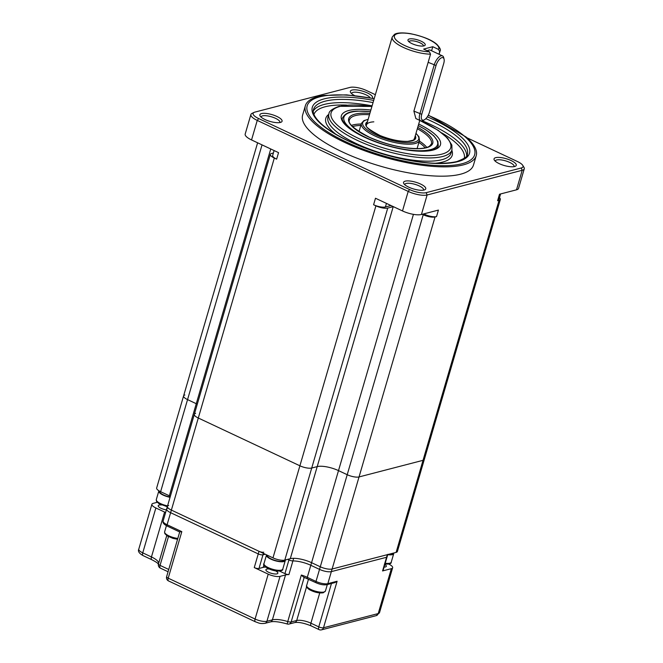 <?xml version="1.0" encoding="UTF-8"?>
<svg xmlns="http://www.w3.org/2000/svg" width="663" height="663" viewBox="0 0 663 663"><rect width="100%" height="100%" fill="white"/><g stroke="black" fill="none" stroke-linecap="round" stroke-linejoin="round"><path stroke-width="0.99" d="M428.315 115.13L466.031 136.968A89.008 27.208 -163.7 0 1 476.216 155.706A89.008 27.208 -163.7 0 1 463.354 164.863A89.008 27.208 -163.7 0 1 363.349 150.261A89.008 27.208 -163.7 0 1 305.353 105.74A89.008 27.208 -163.7 0 1 318.215 96.591A89.008 27.208 -163.7 0 1 324.033 95.439L346.608 94.867L374.214 98.588M305.353 105.74L302.626 115.072A89.008 27.208 16.3 0 0 360.622 159.584A89.008 27.208 16.3 0 0 460.628 174.187A89.008 27.208 16.3 0 0 473.49 165.029L476.216 155.706M423.491 190.148A9.788 2.992 16.3 0 0 423.566 189.966A9.788 2.992 16.3 0 0 417.184 185.068A9.788 2.992 16.3 0 0 406.187 183.46A9.788 2.992 16.3 0 0 404.77 184.471A9.788 2.992 16.3 0 0 404.737 184.67M279.803 122.564A9.788 2.992 16.3 0 0 279.885 122.382A9.788 2.992 16.3 0 0 273.504 117.484A9.788 2.992 16.3 0 0 262.507 115.876A9.788 2.992 16.3 0 0 261.089 116.887A9.788 2.992 16.3 0 0 261.056 117.086M370.169 97.826A9.788 2.992 16.3 0 0 362.537 93.475A9.788 2.992 16.3 0 0 353.014 92.381A9.788 2.992 16.3 0 0 351.597 93.384A9.788 2.992 16.3 0 0 351.564 93.582M513.999 166.653A9.788 2.992 16.3 0 0 514.074 166.471A9.788 2.992 16.3 0 0 507.701 161.573A9.788 2.992 16.3 0 0 496.695 159.965A9.788 2.992 16.3 0 0 495.286 160.968A9.788 2.992 16.3 0 0 495.244 161.167M495.725 157.653A11.569 3.539 16.3 0 0 494.316 160.106A11.569 3.539 16.3 0 0 503.358 165.244A11.569 3.539 16.3 0 0 514.587 166.529A11.569 3.539 16.3 0 0 515.358 166.256A11.569 3.539 16.3 0 0 510.394 160.231A11.569 3.539 16.3 0 0 495.725 157.653M372.308 98.223A11.569 3.539 16.3 0 0 365.81 92.265A11.569 3.539 16.3 0 0 352.036 90.069A11.569 3.539 16.3 0 0 350.636 92.522A11.569 3.539 16.3 0 0 354.523 95.547M405.209 181.156A11.569 3.539 16.3 0 0 403.808 183.601A11.569 3.539 16.3 0 0 412.842 188.74A11.569 3.539 16.3 0 0 424.08 190.024A11.569 3.539 16.3 0 0 424.842 189.759A11.569 3.539 16.3 0 0 419.886 183.726A11.569 3.539 16.3 0 0 405.209 181.156M261.529 113.572A11.569 3.539 16.3 0 0 260.128 116.017A11.569 3.539 16.3 0 0 269.161 121.155A11.569 3.539 16.3 0 0 280.399 122.44A11.569 3.539 16.3 0 0 281.162 122.174A11.569 3.539 16.3 0 0 276.198 116.141A11.569 3.539 16.3 0 0 261.529 113.572M522.742 165.344L523.936 167.275A14.238 4.351 -163.7 0 1 524.267 168.833A14.238 4.351 -163.7 0 1 522.212 170.292L427.121 194.98A14.238 4.351 -163.7 0 1 408.201 191.416L257.252 120.417A14.238 4.351 -163.7 0 1 250.896 114.525A14.238 4.351 -163.7 0 1 252.015 113.39L254.062 112.403A12.464 3.812 16.3 0 0 258.645 118.553L409.585 189.552A12.464 3.812 16.3 0 0 426.152 192.668L521.234 167.988A12.464 3.812 16.3 0 0 522.742 165.344A12.464 3.812 16.3 0 0 517.48 161.548L466.967 137.788M426.152 192.668L427.121 194.98L421.419 214.505L438.425 210.088L436.519 216.594L435.052 216.975L359.039 476.937L423.035 460.321L359.039 476.937A8.901 2.718 -163.7 0 1 347.213 474.708L338.503 470.614A16.02 4.898 16.3 0 0 317.212 466.603L311.726 468.028L317.212 466.603A16.02 4.898 -163.7 0 1 338.503 470.614L347.213 474.708A8.901 2.718 16.3 0 0 359.039 476.937L332.113 569.011L387.325 554.674A3.564 1.086 16.3 0 0 387.838 554.309M265.822 567.147A10.683 3.265 16.3 0 0 263.17 567.387L258.993 568.473A3.564 1.086 -163.7 0 1 254.261 567.578L268.217 574.141A8.901 2.718 -163.7 0 0 280.043 576.371L285.529 574.945A16.02 4.898 -163.7 0 1 288.911 574.589L292.905 560.923A3.564 1.086 -163.7 0 1 288.927 559.953A3.564 1.086 16.3 0 0 292.905 560.923L293.668 558.321A16.02 4.898 -163.7 0 1 311.577 562.688L310.814 565.29A16.02 4.898 16.3 0 0 292.905 560.923A16.02 4.898 -163.7 0 1 310.814 565.29L307.292 577.332L316.002 581.426L319.525 569.384L310.814 565.29L319.525 569.384A8.901 2.718 16.3 0 0 331.351 571.614A8.901 2.718 -163.7 0 1 319.525 569.384L320.287 566.782L311.577 562.688L320.287 566.782A8.901 2.718 16.3 0 0 332.113 569.011L396.118 552.395L423.035 460.321A8.901 2.718 16.3 0 0 424.328 459.401A8.901 2.718 -163.7 0 1 423.035 460.321L499.057 200.359L497.598 200.74A8.901 2.718 16.3 0 0 498.883 199.82L500.598 193.944M497.598 200.74L499.496 194.234L516.502 189.817L522.212 170.292L521.234 167.988M258.645 118.553L257.252 120.417L251.542 139.943L278.543 152.639L276.637 159.145L274.316 158.051L198.295 418.013L299.9 465.799L198.295 418.013A8.901 2.718 -163.7 0 1 194.325 414.325A8.901 2.718 16.3 0 0 198.295 418.013L170.615 512.69A8.901 2.718 -163.7 0 1 166.637 509.002A8.901 2.718 16.3 0 0 170.615 512.69L258.255 553.912L170.615 512.69L167.093 524.731L181.811 531.651L179.739 531.859M168.684 505.488A8.901 2.718 16.3 0 0 167.399 506.399A8.901 2.718 16.3 0 0 171.369 510.087L272.974 557.873L299.9 465.799A8.901 2.718 16.3 0 0 311.726 468.028A8.901 2.718 -163.7 0 1 299.9 465.799L375.913 205.845L373.592 204.751A8.901 2.718 16.3 0 0 385.418 206.972L390.905 205.555A18.871 5.768 -163.7 0 1 390.988 205.53M373.592 204.751L375.49 198.245L402.491 210.942L408.201 191.416L409.585 189.552M375.913 205.845A8.901 2.718 16.3 0 0 387.739 208.066L393.225 206.641A16.02 4.898 -163.7 0 1 393.308 206.624M422.248 214.29L423.226 214.746A8.901 2.718 16.3 0 0 435.052 216.975M170.358 496.28A16.02 4.898 16.3 0 0 169.338 495.783L196.265 403.709L187.554 399.607L196.265 403.709A16.02 4.898 -163.7 0 1 197.284 404.206A16.02 4.898 16.3 0 0 196.265 403.709L270.753 148.976M273.388 152.996L271.631 153.451A8.901 2.718 16.3 0 0 270.347 154.363A8.901 2.718 16.3 0 0 274.316 158.051M169.338 495.783L160.628 491.689A8.901 2.718 16.3 0 1 156.659 488.001L183.585 395.927A8.901 2.718 16.3 0 0 187.554 399.607A8.901 2.718 -163.7 0 1 183.585 395.927A8.901 2.718 -163.7 0 1 184.869 395.007M499.057 200.359A8.901 2.718 16.3 0 0 500.341 199.447A8.901 2.718 16.3 0 0 499.496 197.723M251.542 139.943A14.238 4.351 -163.7 0 1 245.186 134.042L250.896 114.525M421.419 214.505A14.238 4.351 -163.7 0 1 402.491 210.942M524.267 168.833L518.557 188.35A14.238 4.351 -163.7 0 1 516.502 189.817M423.707 213.909L424.693 214.364L424.917 213.594M436.519 216.594A8.901 2.718 -163.7 0 1 424.693 214.364M276.637 159.145A8.901 2.718 -163.7 0 1 272.667 155.457L274.101 150.551M375.357 94.693L366.531 90.541A12.464 3.812 16.3 0 0 349.965 87.425L254.882 112.113A12.464 3.812 16.3 0 0 254.062 112.403M409.27 38.993A8.992 2.751 16.3 0 0 408.184 40.899A8.992 2.751 16.3 0 0 415.204 44.885A8.992 2.751 16.3 0 0 423.93 45.888A8.992 2.751 16.3 0 0 424.527 45.681A8.992 2.751 16.3 0 0 420.673 40.998A8.992 2.751 16.3 0 0 409.27 38.993M423.342 46.004A7.475 2.287 16.3 0 0 423.375 45.921A7.475 2.287 16.3 0 0 418.502 42.183A7.475 2.287 16.3 0 0 410.099 40.957A7.475 2.287 16.3 0 0 409.021 41.728A7.475 2.287 16.3 0 0 409.005 41.81M415.858 118.544L413.886 111.119L430.536 54.184L429.45 51.822L423.64 49.087L432.782 46.717L438.591 49.452L439.677 51.813L438.972 54.233M431.596 50.761L432.782 46.717M413.439 214.356L311.577 562.688A16.02 4.898 16.3 0 0 290.286 558.677L284.8 560.102A8.901 2.718 16.3 0 1 272.974 557.873M270.347 154.363L194.325 414.325A8.901 2.718 -163.7 0 1 195.61 413.414M396.118 552.395A8.901 2.718 16.3 0 0 397.402 551.483L500.341 199.447M423.226 214.746L320.287 566.782A8.901 2.718 16.3 0 0 332.113 569.011L331.351 571.614L386.562 557.276A3.564 1.086 16.3 0 0 387.076 556.912A3.564 1.086 -163.7 0 1 386.562 557.276L387.325 554.674M254.261 567.578L258.255 553.912A3.564 1.086 16.3 0 0 262.987 554.807L265.217 554.227L262.987 554.807A3.564 1.086 -163.7 0 1 258.255 553.912L259.018 551.309L171.369 510.087A8.901 2.718 16.3 0 1 167.399 506.399L163.123 521.043A8.901 2.718 16.3 0 0 167.093 524.731A1.782 0.771 115.2 0 0 167.25 526.099C163.877 524.4 162.501 522.709 163.123 521.043M287.667 559.357L288.927 559.953L287.667 559.357M259.018 551.309A3.564 1.086 16.3 0 0 263.75 552.204M384.101 567.089A6.232 1.906 16.3 0 0 385.418 566.948A6.232 1.906 16.3 0 0 386.322 566.31A6.232 1.906 16.3 0 0 384.871 564.453M161.482 504.982A6.232 1.906 16.3 0 0 159.12 505.065A6.232 1.906 16.3 0 0 158.225 505.712A6.232 1.906 16.3 0 0 166.388 509.872M269.161 569.003A6.232 1.906 16.3 0 0 266.799 569.094A6.232 1.906 16.3 0 0 265.896 569.732A6.232 1.906 16.3 0 0 269.957 572.849A6.232 1.906 16.3 0 0 276.96 573.868A6.232 1.906 16.3 0 0 277.863 573.23A6.232 1.906 16.3 0 0 275.51 570.86M155.871 507.957L142.744 552.851A3.564 1.541 115.2 0 0 143.059 555.602C139.172 553.423 137.747 551.284 138.774 549.171L151.902 504.27A8.901 2.718 -163.7 0 0 155.871 507.957L164.581 512.051A16.02 4.898 -163.7 0 1 165.601 512.549M388.675 564.064L388.667 564.056A8.901 2.718 -163.7 0 1 392.645 567.743A8.901 2.718 -163.7 0 1 391.361 568.663L382.568 570.942L386.562 557.276L331.351 571.614L327.829 583.655L337.111 581.244L334.981 582.578L326.826 584.691A1.782 1.508 75.4 0 0 327.829 583.655A8.901 2.718 16.3 0 1 316.002 581.426A1.782 0.771 115.2 0 0 316.16 582.802C320.204 584.575 323.759 585.205 326.826 584.691M151.902 504.27A8.901 2.718 -163.7 0 1 153.186 503.358L157.214 502.305M167.921 508.09A8.901 2.718 16.3 0 0 166.637 509.002M280.043 576.371L266.916 621.272L272.402 619.847A16.02 4.898 -163.7 0 1 287.75 621.562L301.35 575.036L303.447 577.042L316.16 582.802M304.201 577.332L291.156 621.944A3.564 1.086 16.3 0 1 287.75 621.562L287.195 623.982C279.537 621.803 273.935 621.115 270.388 621.927A3.564 3.017 75.4 0 0 272.402 619.847L285.529 574.945M387.764 554.566L383.081 570.578A3.564 1.086 -163.7 0 1 382.568 570.942M288.911 574.589A3.564 1.086 -163.7 0 1 284.933 573.619L279.529 571.075M392.927 553.224L392.877 553.39A8.901 2.718 -163.7 0 1 391.593 554.309A8.901 2.718 -163.7 0 1 388.253 554.434M170.134 497.051A8.901 2.718 -163.7 0 1 159.659 491.291L159.684 491.208M284.46 560.177L284.419 560.318A8.901 2.718 -163.7 0 1 283.134 561.23A8.901 2.718 -163.7 0 1 273.131 559.771A8.901 2.718 -163.7 0 1 267.33 555.321L267.355 555.238M387.731 554.682A9.788 2.992 16.3 0 0 393.731 553.638A9.788 2.992 16.3 0 0 393.714 553.017M266.567 554.865A9.788 2.992 16.3 0 0 266.476 555.072A9.788 2.992 16.3 0 0 270.902 559.149A9.788 2.992 16.3 0 0 280.805 561.76A9.788 2.992 16.3 0 0 285.272 560.567A9.788 2.992 16.3 0 0 285.264 559.986M158.929 490.777A9.788 2.992 16.3 0 0 158.805 491.043A9.788 2.992 16.3 0 0 170.051 497.325M441.873 57.656A7.475 3.24 115.2 0 0 436.03 65.488L421.759 114.293A7.475 3.24 115.2 0 0 424.221 119.887A7.475 3.24 115.2 0 0 429.442 112.296L443.713 63.499A7.475 3.24 115.2 0 0 444.077 59.222A7.475 3.24 115.2 0 0 441.873 57.656M424.221 119.887L422.803 120.6A8.901 3.862 -64.8 0 1 422.058 120.881A8.901 3.862 -64.8 0 1 420.649 120.807A8.901 3.862 -64.8 0 1 419.87 113.937L434.141 65.131A8.901 3.862 -64.8 0 1 441.086 55.808A8.901 3.862 -64.8 0 1 442.503 55.891A8.901 3.862 -64.8 0 1 443.713 57.681L444.077 59.222M442.503 55.891L430.304 50.156A8.901 3.862 115.2 0 0 428.157 50.363A8.901 3.862 115.2 0 0 427.37 50.844M418.709 124.022A51.623 15.779 -163.7 0 1 433.005 150.087A51.623 15.779 -163.7 0 1 364.401 137.175A51.623 15.779 -163.7 0 1 348.821 110.489A51.623 15.779 -163.7 0 1 370.874 110.033M427.328 116.821A81.889 25.028 -163.7 0 1 457.677 161.689A81.889 25.028 -163.7 0 1 348.854 141.211A81.889 25.028 -163.7 0 1 324.149 98.886A81.889 25.028 -163.7 0 1 373.683 100.411M373.045 102.583A80.107 24.49 16.3 0 0 325.127 101.19A80.107 24.49 16.3 0 0 313.549 109.436C312.248 112.304 314.055 119.506 329.503 130.246C343.202 139.396 360.904 147.261 382.592 153.841C414.383 162.866 439.105 165.443 456.757 161.598C464.614 158.59 468.136 156.195 467.324 154.396A80.107 24.49 16.3 0 0 425.853 118.652M451.942 149.904A64.087 19.592 -163.7 0 1 442.685 156.493A64.087 19.592 -163.7 0 1 370.683 145.984A64.087 19.592 -163.7 0 1 328.931 113.928L327.978 117.185A64.087 19.592 16.3 0 0 369.73 149.233A64.087 19.592 16.3 0 0 441.74 159.75A64.087 19.592 16.3 0 0 450.997 153.153L451.942 149.904L451.876 145.122L447.608 138.161L438.069 130.255L419.762 120.434M371.893 106.536A62.305 19.045 16.3 0 0 340.111 106.395A62.305 19.045 16.3 0 0 358.915 138.6A62.305 19.045 16.3 0 0 441.715 154.181A62.305 19.045 16.3 0 0 419.729 120.525M451.826 150.319A65.861 20.139 -163.7 0 1 442.71 162.054A65.861 20.139 -163.7 0 1 434.994 163.289M336 134.34A65.861 20.139 -163.7 0 1 328.807 114.351M313.309 111.028A80.107 24.49 -163.7 0 1 324.174 104.447A80.107 24.49 -163.7 0 1 372.1 105.84M346.65 105.094A78.325 23.943 16.3 0 0 325.152 106.76A78.325 23.943 16.3 0 0 313.972 114.384M374.164 98.77A87.226 26.661 16.3 0 0 319.79 96.839A87.226 26.661 16.3 0 0 346.111 141.923A87.226 26.661 16.3 0 0 462.036 163.744A87.226 26.661 16.3 0 0 428.223 115.304M290.286 558.677L393.225 206.641M387.739 208.066L284.8 560.102M262.042 144.874L160.628 491.689M422.314 120.807A80.107 24.49 -163.7 0 1 466.669 155.871M464.299 158.341A78.325 23.943 16.3 0 0 441.782 132.907M385.418 206.972L386.463 203.4M439.105 54.291L440.041 51.068A24.921 7.616 -163.7 0 1 439.677 51.813M430.536 54.184A24.921 7.616 -163.7 0 1 404.438 47.902A24.921 7.616 -163.7 0 1 392.206 37.078L394.502 34.377C395.819 33.457 399.789 32.056 410.289 33.639C423.077 36.374 431.961 39.971 436.95 44.429C440 47.794 441.036 50.007 440.041 51.068M438.591 49.452A23.139 7.078 16.3 0 0 414.532 34.592A23.139 7.078 16.3 0 0 395.678 39.482A23.139 7.078 16.3 0 0 429.45 51.822M351.456 125.382A42.722 13.061 -163.7 0 1 359.222 124.072A42.722 13.061 -163.7 0 1 361.219 124.006M360.805 125.431A41.653 12.73 16.3 0 0 359.644 125.481A41.653 12.73 16.3 0 0 352.567 126.6M417.731 127.371A43.791 13.384 -163.7 0 1 419.894 148.653A43.791 13.384 -163.7 0 1 360.233 132.525A43.791 13.384 -163.7 0 1 361.55 113.232A43.791 13.384 -163.7 0 1 369.896 113.381M369.498 114.74A42.722 13.061 16.3 0 0 361.981 114.641A42.722 13.061 16.3 0 0 349.434 119.928C347.511 123.459 354.266 129.285 369.714 137.398C387.698 145.098 404.314 148.819 419.555 148.562C424.146 148.288 427.453 147.509 429.458 146.233L431.439 143.904A42.722 13.061 16.3 0 0 417.334 128.73M370.402 111.641A48.772 14.909 16.3 0 0 358.235 111.21A48.772 14.909 16.3 0 0 356.76 132.699A48.772 14.909 16.3 0 0 423.209 150.667A48.772 14.909 16.3 0 0 418.237 125.63M415.278 135.774A25.99 7.948 -163.7 0 1 408.035 141.451A25.99 7.948 -163.7 0 1 376.741 134.1A25.99 7.948 -163.7 0 1 367.435 121.785M417.077 148.628L419.48 140.407A30.266 9.249 -163.7 0 1 410.596 144.153A30.266 9.249 -163.7 0 1 377.794 137.241A30.266 9.249 -163.7 0 1 361.393 123.426L358.99 131.639M368.106 119.481A29.197 8.926 16.3 0 0 372.125 132.998A29.197 8.926 16.3 0 0 410.173 142.744A29.197 8.926 16.3 0 0 415.95 133.47M373.833 121.835A24.921 7.616 16.3 0 0 366.515 124.917C364.6 126.169 369.1 129.699 380.032 135.517C390.225 139.603 399.441 141.542 407.695 141.36C417.889 139.503 412.643 139.421 414.358 138.907M419.314 140.995A42.722 13.061 -163.7 0 1 426.798 147.41M425.207 147.841A41.653 12.73 16.3 0 0 418.892 142.421M263.402 553.373L258.993 568.473M284.933 573.619L289.217 558.959M138.774 549.171A8.901 2.718 16.3 0 0 142.744 552.851L151.454 556.953L164.581 512.051M181.811 531.651L168.211 578.177L255.081 619.043L268.217 574.141M179.706 531.966L166.62 576.711A3.564 1.086 16.3 0 0 168.211 578.177A3.564 1.541 115.2 0 0 168.526 580.929L255.396 621.795A3.564 1.541 115.2 0 1 255.081 619.043A8.901 2.718 16.3 0 0 266.916 621.272A3.564 3.017 75.4 0 1 264.902 623.353L270.388 621.927M337.111 581.244L323.503 627.77L378.225 613.565L391.361 568.663M319.74 592.946L310.906 623.179L318.77 626.875A3.564 1.086 16.3 0 0 323.503 627.77A3.564 3.017 75.4 0 1 321.497 629.85L376.219 615.645A3.564 3.017 75.4 0 0 378.225 613.565A8.901 2.718 16.3 0 0 379.518 612.645L392.645 567.743M166.744 535.596L158.465 563.915A3.564 1.086 16.3 0 1 158.49 563.857L166.753 535.605M143.059 555.602L151.761 559.696A3.564 1.541 115.2 0 1 151.454 556.953A16.02 4.898 -163.7 0 1 158.656 563.268M301.35 575.036A16.02 4.898 -163.7 0 1 307.292 577.332A1.782 0.771 115.2 0 0 307.45 578.7M168.468 536.624L160.056 565.39L168.733 569.467M287.195 623.982A3.564 3.564 0 0 0 289.151 624.024A3.564 3.017 75.4 0 0 291.156 621.944L296.709 620.502A10.683 3.265 -163.7 0 1 310.906 623.179A3.564 1.541 115.2 0 0 311.22 625.922L319.085 629.626A3.564 1.541 115.2 0 1 318.77 626.875L331.459 583.49M306.621 586.606L296.709 620.502A3.564 3.017 75.4 0 1 294.704 622.59L289.151 624.024M158.465 563.915A3.564 1.086 16.3 0 0 160.056 565.39A3.564 1.541 115.2 0 0 160.371 568.133A3.564 3.564 0 0 1 158.465 563.915M263.17 567.387L263.949 564.719M385.228 563.227A9.788 2.992 16.3 0 0 391.236 562.183C391.501 563.699 389.231 564.304 384.432 564.006M278.311 570.304A9.788 2.992 16.3 0 0 282.778 569.103C283.192 570.271 281.452 570.934 277.557 571.1C269.261 570.586 261.777 565.091 263.982 563.608A9.788 2.992 16.3 0 0 268.407 567.694A9.788 2.992 16.3 0 0 278.311 570.304M158.805 491.043L156.302 499.587A9.788 2.992 16.3 0 0 167.557 505.869M324.033 592.001A9.788 2.992 16.3 0 0 325.45 590.99L323.279 592.78C318.903 593.352 314.229 592.283 309.273 589.564C306.845 587.774 305.974 586.415 306.654 585.495A9.788 2.992 16.3 0 0 313.027 590.393A9.788 2.992 16.3 0 0 324.033 592.001M166.421 525.684L164.615 531.85A9.788 2.992 16.3 0 0 177.808 538.439M436.03 65.488L428.157 62.314M413.886 111.119L421.759 114.293M418.262 125.564L425.58 129.625L433.718 135.758L437.87 141.343L438.276 145.901C437.356 147.89 435.293 149.25 432.077 149.987C420.044 153.509 390.49 148.562 368.901 139.081C349.442 131.365 340.044 119.953 342.597 117.923C344.926 113.406 350.023 111.135 357.896 111.127L370.418 111.575M371.918 106.445L339.191 106.295C332.254 108.782 328.831 111.326 328.931 113.928M183.585 395.927L257.609 142.794M414.01 140.1L419.77 120.393M366.167 126.111L392.206 37.078M194.325 414.325L167.399 506.399M419.48 140.407L418.908 136.744L415.991 133.313M368.156 119.323L363.863 120.641L361.393 123.426M158.59 564.412C157.695 563.649 158.888 563.393 151.761 559.696M168.071 571.755L160.371 568.133M166.62 576.711A3.564 3.564 0 0 0 168.526 580.929M255.396 621.795C258.694 622.847 259.581 623.999 264.902 623.353M294.704 622.59C298.599 621.927 304.11 623.046 311.22 625.922M319.085 629.626A3.564 3.564 0 0 0 321.497 629.85M376.219 615.645L379.518 612.645M167.25 526.099L179.814 532.016M393.731 553.638L391.236 562.183M285.272 560.567L282.778 569.103M266.476 555.072L263.982 563.608M167.3 506.747L158.921 503.656L156.501 501.319L156.302 499.587M327.323 584.559L325.45 590.99M308.494 579.197L306.654 585.495M177.56 539.292L172.902 538.356L167.233 535.928L164.814 533.582L164.615 531.85M415.842 118.544L420.649 120.807M427.279 50.802L428.157 50.363"/></g></svg>

